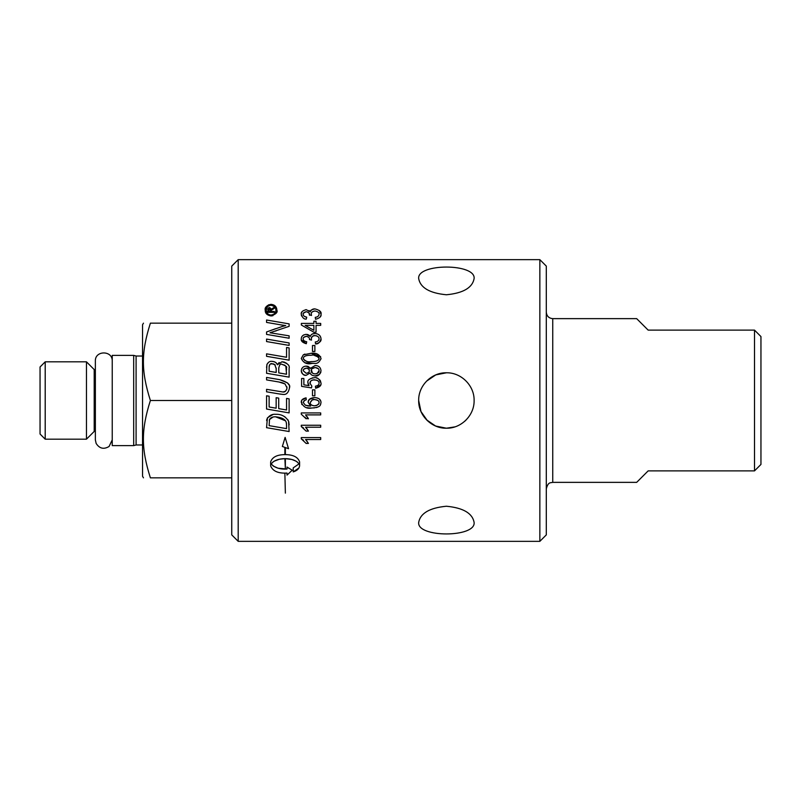 <?xml version="1.0" encoding="UTF-8"?>
<svg xmlns="http://www.w3.org/2000/svg" width="801" height="801" viewBox="0 0 801 801"><rect width="100%" height="100%" fill="white"/><g stroke="black" fill="none" stroke-linecap="round" stroke-linejoin="round"><path stroke-width="1.2" d="M448.049 428.165L444.725 428.165M427.394 420.675L420.976 411.544L418.673 400.5M466.002 420.094L464.5 421.476M305.151 325.356L313.872 330.312L313.872 325.356L305.151 325.356L313.872 330.312M301.346 324.996L301.346 323.404L313.872 323.404L313.872 321.251L316.055 321.251L316.055 323.404L320.69 323.404L320.69 325.356L316.055 325.356L316.055 332.225L313.872 332.225L301.346 324.996M269.807 307.594L271.219 309.216L274.292 307.264L274.292 308.345L271.249 310.277L271.249 311.459L274.292 311.459L274.292 312.37L267.654 312.37L268.395 307.944L269.807 307.594L271.219 309.216L274.292 307.264M270.348 311.459L270.127 308.846L269.336 308.505L268.565 311.459L270.348 311.459M267.654 309.356L269.106 307.594M278.868 393.882L266.563 391.809L266.563 389.326L282.993 391.999C285.046 392.27 286.378 390.888 287.008 387.864L285.036 383.949L278.968 382.007L266.563 379.894L266.563 377.421L279.799 379.684C287.459 381.997 290.693 384.68 289.501 387.754C288.51 392.73 286.327 394.953 282.953 394.402L278.868 393.882M289.411 386.623L289.501 387.754C288.55 392.7 286.368 394.913 282.953 394.402L281.722 394.322M280.6 394.172L279.899 394.062M266.563 389.326L282.993 391.999L285.366 391.278L286.728 389.496M266.563 377.421L279.799 379.684L287.569 382.938M287.669 383.038L288.971 385.021M286.978 388.385L286.908 386.813M285.036 383.949L282.483 382.798M282.072 382.688L279.759 382.147M281.982 361.772C287.529 363.264 289.902 365.406 289.121 368.19L289.121 377.141L266.563 373.276L266.923 364.435C268.305 362.052 269.987 361.031 271.94 361.351C275.103 361.722 276.906 362.873 277.346 364.775L281.982 361.772L283.954 362.022M284.325 362.132L286.748 363.404M277.346 364.775L279.138 362.523M271.94 361.351L273.321 361.481M274.272 361.742L275.374 362.302M276.065 362.853L276.926 363.934M266.563 367.549L266.923 364.435L268.735 362.162M269.126 367.238L269.126 371.233L276.205 372.445L276.185 367.959M273.702 363.934L270.688 363.914M269.767 364.535L269.196 365.897M269.176 366.027L269.136 366.548M276.205 368.71L274.713 364.465M278.768 367.799L278.768 372.896L286.558 374.237L285.857 366.297M284.956 365.266L281.742 364.315M275.264 364.956L272.08 363.674C270.468 363.183 269.486 364.395 269.126 367.309M286.558 370.022L286.438 367.809C287.389 366.968 285.917 365.807 282.002 364.315C280.5 363.464 279.429 364.765 278.768 368.19M269.126 371.233L276.205 372.445M278.768 372.896L286.558 374.237M276.155 408.2L276.155 397.696L278.718 398.127L278.718 408.64L286.558 409.982L286.558 398.417L289.121 398.868L289.121 412.895L266.563 409.031L266.563 395.774L269.126 396.205L269.126 406.988L276.155 408.2M276.155 397.696L278.718 398.127M286.558 398.417L289.121 398.868M289.121 412.895L266.563 409.031M266.563 395.774L269.126 396.205M286.558 347.484L289.121 347.914L289.121 360.17L266.563 356.315L266.563 353.842L286.558 357.266L286.558 347.484L289.121 347.914M266.563 353.842L286.558 357.266M299.023 467.904L293.226 471.889L293.226 467.864L299.023 463.879C296.45 460.535 291.894 458.793 285.366 458.643L285.366 468.825L284.876 458.643C278.347 458.793 273.802 460.535 271.219 463.879C274.523 467.744 279.789 469.466 287.018 469.046L287.018 467.043L288.771 468.245M291.123 469.636L292.215 470.207L287.018 475.103L287.018 473.071C278.197 473.551 272.751 471.158 270.648 465.892L270.648 461.867C272.31 457.101 277.056 454.688 284.876 454.628L284.876 447.379L282.353 446.467L285.126 437.386L288.53 448.71L285.366 447.559L285.366 454.628C293.196 454.688 297.932 457.101 299.594 461.867L299.594 465.892C299.163 468.715 297.041 470.708 293.226 471.889M293.226 467.864L299.023 463.879L297.141 461.857M296.14 461.196L291.864 459.474L285.366 458.643M288.53 448.71L285.366 447.559M284.876 458.643L279.459 459.223L274.102 461.196M273.261 461.736L271.219 463.879L271.589 464.43L273.461 466.162L277.997 468.174M284.876 447.379L282.353 446.467M278.167 468.215L287.018 469.046M287.018 467.043L292.215 470.207L287.018 475.103M287.018 473.071C278.197 473.551 272.751 471.158 270.648 465.892M266.563 339.083L289.121 342.948L289.121 345.421L266.563 341.556L266.563 339.083L289.121 342.948M284.876 473.471L285.366 493.126L284.876 473.471M281.922 325.046L266.563 322.413L266.563 320.01L289.121 323.884L289.121 326.327L270.007 332.765L289.121 335.829L289.121 338.232L266.563 334.397L266.563 331.964L275.674 328.66M276.095 330.893L275.554 331.083M285.186 325.687L284.515 325.406M266.563 331.964L282.723 326.327M281.291 326.738L285.707 325.566L279.819 324.715M270.007 332.765L289.121 335.829M266.563 320.01L289.121 323.884M266.623 420.585L266.853 419.233C268.986 415.599 271.96 413.957 275.784 414.297C281.421 414.107 285.687 416.43 288.58 421.256L289.121 431.539L266.563 427.684L267.394 417.962M267.554 417.711L272.991 414.528M284.065 416.36L285.086 416.991M287.869 419.774L288.16 420.275M288.58 421.256L288.921 422.517M289.071 423.729L289.121 424.88M273.051 417.041L269.506 419.524L269.126 425.641L286.558 428.635L286.558 425.691C286.097 424.3 288.56 418.152 275.634 416.81C272.6 416.71 270.558 417.611 269.506 419.524L269.256 420.405M289.121 431.539L266.563 427.684M286.478 424.089L286.257 422.708M285.456 420.805L275.634 416.81M303.519 440.26L301.276 438.838L301.276 437.576L320.69 437.576L320.69 439.529L305.561 439.529L308.425 443.424L306.122 443.424L301.276 438.838M306.513 440.49L308.425 443.424M312.49 395.804L312.49 389.837L314.873 389.837L314.873 395.804L312.49 395.804M303.559 427.984L301.276 426.522L301.276 425.251L320.69 425.251L320.69 427.213L305.561 427.213L308.425 431.108L306.122 431.108L301.276 426.522M306.513 428.175L308.425 431.108M321.011 383.158C321.431 385.541 319.629 387.233 315.624 388.255L315.414 386.202C317.927 385.702 319.138 384.7 319.058 383.188C319.319 381.416 317.737 380.285 314.312 379.804C311.309 380.115 309.857 381.246 309.947 383.208L311.829 386.072L311.529 387.904L301.607 386.372L301.607 378.483L303.869 378.483L303.869 384.83L309.066 385.671L307.854 382.668C307.394 380.195 309.486 378.553 314.132 377.742C317.096 377.061 319.389 378.873 321.011 383.158L320.34 380.625M320.75 384.82L315.624 388.255M316.325 377.992L316.856 378.132M317.897 378.553L319.819 379.944M308.125 384.12L307.914 381.947M312.26 377.922L312.901 377.812M316.585 385.962L317.276 385.712M318.728 384.43L318.998 383.739M303.869 384.83L309.066 385.671L308.215 384.33M318.828 382.087L318.508 381.536M317.837 380.845L317.076 380.355M316.675 380.185L313.081 379.894M312.14 380.155L311.639 380.385M310.658 381.196L309.997 383.729M307.244 416.78L308.425 418.783L305.932 418.452M305.772 418.202L305.071 417.241M306.122 418.783L301.276 414.207L301.276 412.936L320.69 412.936L320.69 414.888L305.561 414.888L308.425 418.783M317.066 373.556L319.058 370.703C319.219 368.981 317.927 367.919 315.194 367.499L311.99 368.78M313.652 373.727L315.103 373.927C317.987 373.396 319.309 372.315 319.058 370.703M311.399 369.762L312.34 373.026M318.277 368.7L315.194 367.499C312.24 368.1 310.918 369.181 311.229 370.753C311.108 372.465 312.39 373.526 315.103 373.927M303.489 369.661L303.229 370.723L306.172 373.286C308.475 372.855 309.506 371.994 309.276 370.703C309.536 369.471 308.545 368.61 306.302 368.14L303.759 369.241M306.172 373.286C308.455 372.865 309.496 372.004 309.276 370.703M315.103 375.929C312.14 375.619 310.498 374.618 310.187 372.916L306.242 375.289C303.889 375.749 302.227 374.227 301.276 370.733C301.677 367.709 303.359 366.177 306.322 366.137L310.187 368.48L315.173 365.496C318.678 365.626 320.63 367.369 321.011 370.703C319.919 374.698 317.957 376.44 315.103 375.929L319.389 374.437M320.901 371.854L320.69 372.545M320.65 372.665L319.659 374.167M310.187 372.916L306.242 375.289C303.078 375.028 301.426 373.506 301.276 370.733L301.717 368.73M310.187 368.48L310.448 367.929M306.322 366.137L307.854 366.347M308.265 366.498L309.937 368.009M301.907 368.4L302.498 367.639M303.349 366.938L304.21 366.498M309.216 370.132L308.535 368.971M308.445 368.881L306.302 368.14C304.07 368.58 303.048 369.441 303.229 370.723M301.827 404.555L301.536 400.82M301.907 400.079L306.082 397.857L306.262 399.789L305.331 400.019M320.981 401.992L321.011 402.523C320.13 404.916 321.752 407.258 311.639 408.039L309.086 407.939M308.936 407.929L306.903 407.649M320.841 403.804L320.28 405.046M318.438 406.748L317.146 407.329M316.705 407.459L316.095 407.619M314.372 407.899L313.782 407.959M316.125 397.717L318.137 398.367M319.439 399.188L320.821 401.221M308.155 401.962L309.416 399.369L314.413 397.566C318.668 397.747 320.871 399.399 321.011 402.523M304.66 400.29L303.229 402.482L305.331 405.196L310.708 406.097L308.145 402.262C308.165 399.569 310.247 397.997 314.413 397.566M311.639 408.039C306.853 408.971 303.399 407.078 301.276 402.362C301.016 400.15 302.618 398.638 306.082 397.857L306.262 399.789L304.16 400.61L303.229 402.482L305.331 405.196L307.964 405.917M308.255 405.957L309.576 406.067M318.848 403.534L319.058 402.513C319.379 401.121 317.877 400.14 314.563 399.569L312.45 399.879M315.734 405.686L316.615 405.446M316.896 405.336L318.628 403.924M312.49 405.496L313.181 405.686M312.25 399.959L310.237 402.643C310.227 404.465 311.619 405.516 314.413 405.797C317.757 405.296 319.299 404.205 319.058 402.513C319.008 400.8 317.506 399.819 314.563 399.569C312.971 398.988 311.529 400.019 310.237 402.643M310.708 406.097L308.145 402.262M310.878 361.611L311.679 361.611M313.752 361.521L314.423 361.461M318.678 359.649L318.978 359.008M319.058 358.387C316.836 355.534 314.202 354.493 311.148 355.264C306.132 355.153 303.499 356.235 303.229 358.508C305.331 361.311 307.964 362.342 311.148 361.611C316.255 361.662 318.888 360.59 319.058 358.387L318.978 357.817M303.229 358.508L303.349 359.208M304.59 360.57L306.703 361.301M321.011 358.447C317.857 365.857 314.382 362.513 311.148 363.614C306.573 364.435 303.289 362.703 301.276 358.427L303.309 354.843L311.148 353.261C316.275 352.68 319.559 354.402 321.011 358.447L320.981 359.018M314.413 363.454L304.71 362.713M311.148 353.261L320.63 356.635M303.309 354.843L304.901 354.082M318.668 357.186L314.332 355.404M311.148 355.264L310.608 355.264M308.335 355.364L307.754 355.424M314.873 351.469L312.49 351.469L312.49 345.501L314.873 345.501L314.873 351.469M321.011 314.232C321.531 316.445 319.709 318.127 315.564 319.279L315.254 317.336C317.576 317.056 318.848 316.035 319.058 314.262C319.419 312.75 318.077 311.649 315.013 310.978C312.21 311.539 310.958 312.57 311.259 314.062L311.529 315.444L309.466 314.913C310.007 313.602 308.936 312.52 306.232 311.679C303.699 312.45 302.698 313.311 303.229 314.262C302.908 315.524 304.07 316.485 306.713 317.146L306.292 319.088C304.04 319.349 302.367 317.747 301.276 314.292C300.816 312.15 302.478 310.608 306.272 309.677L310.207 311.839C309.787 310.638 311.379 309.657 314.963 308.896C319.689 310.137 321.702 311.909 321.011 314.232L319.389 310.528M320.881 315.404L320.31 316.745M309.066 310.548L310.207 311.839C311.229 309.737 312.811 308.755 314.963 308.896M319.058 314.262C319.429 312.76 318.087 311.659 315.013 310.978C312.48 311.289 311.229 312.32 311.259 314.062L311.529 315.444M301.276 314.292L301.416 313.121M301.536 312.74L302.027 311.789M305.702 309.707L306.272 309.677M301.597 316.005L301.326 315.033M303.229 314.262L303.329 314.983M304.831 316.635L305.361 316.856M305.872 316.996L306.713 317.146M309.446 315.214L309.196 313.471L307.985 312.1M306.232 311.679L303.469 313.201M312.77 333.887L314.963 333.536C318.678 333.787 320.69 335.569 321.011 338.873C319.899 342.528 318.087 344.21 315.564 343.919L315.254 341.977C317.476 341.777 318.748 340.745 319.058 338.903C319.118 337.091 317.767 335.999 315.013 335.619C312.45 335.949 311.199 336.971 311.259 338.703L311.529 340.075L309.466 339.554C309.767 337.952 308.685 336.871 306.232 336.32L303.739 337.411M316.575 333.697L317.106 333.837M320.04 335.899L320.931 337.932M309.717 335.779L310.207 336.48L310.658 335.459M310.888 335.128L312.19 334.137M307.444 334.438L309.286 335.359M306.853 336.36L306.232 336.32C303.849 336.891 302.848 337.752 303.229 338.903C302.958 340.205 304.12 341.166 306.713 341.777L306.292 343.719C302.538 342.638 300.866 341.036 301.276 338.933L301.416 337.782M302.678 335.679L303.659 334.948M306.292 343.719L301.396 340.024M316.455 335.799L315.013 335.619C313.271 335.269 312.03 336.3 311.259 338.703L311.529 340.075M318.578 340.415L318.868 339.904M303.229 338.903C303.098 340.325 304.25 341.286 306.713 341.777M301.276 338.933C301.256 336.35 302.918 334.808 306.272 334.317L310.207 336.48C311.028 334.387 312.61 333.406 314.963 333.536M321.011 338.873C321.461 341.166 319.649 342.848 315.564 343.919M267.304 306.893L266.152 310.137L267.854 313.942M269.496 314.833L270.177 314.983M270.287 315.003L271.038 315.053C274.162 314.713 275.794 313.081 275.945 310.137L275.544 308.095M271.038 305.261C267.874 305.622 266.242 307.254 266.152 310.137C266.282 313.071 267.914 314.703 271.038 315.053C274.463 314.423 276.095 312.78 275.945 310.137C276.535 307.985 274.893 306.352 271.038 305.261L269.957 305.361M271.038 304.35C274.763 304.73 276.695 306.663 276.856 310.137C277.937 312.25 276.005 314.192 271.038 315.954C267.003 315.224 265.071 313.291 265.241 310.137C264.55 307.564 266.483 305.632 271.038 304.35L268.375 304.921M276.095 307.143L276.565 308.205M276.605 308.335L276.856 310.137M265.241 310.137L267.314 305.602M272.921 315.694L271.038 315.954L266.893 314.322M266.232 313.531L265.912 313.001M274.332 306.443L272.4 305.421M238.197 259.654L539.854 259.654L539.854 541.346L238.197 541.346L238.197 259.654L231.749 266.102L231.749 534.898L238.197 541.346M426.543 419.834L435.594 426.022L446.397 428.215C431.559 428.575 418.322 415.329 418.673 400.5C418.322 385.671 431.559 372.425 446.397 372.785C461.226 372.425 474.462 385.671 474.112 400.5C474.462 415.329 461.226 428.575 446.397 428.215L454.928 426.873M418.673 522.472C420.325 513.271 429.566 507.854 446.397 506.232C463.228 507.854 472.47 513.271 474.112 522.472C475.814 537.761 416.971 537.761 418.673 522.472M446.397 372.785L435.774 374.898L426.543 381.166M474.112 278.528C472.47 287.729 463.228 293.146 446.397 294.768C429.566 293.146 420.325 287.729 418.673 278.528C416.971 263.239 475.814 263.239 474.112 278.528M754.502 330.112L760.95 336.56L760.95 464.44L754.502 470.888L648.149 470.888L636.675 482.362L552.75 482.362L552.75 318.638L636.675 318.638L648.149 330.112L754.502 330.112L754.502 470.888M539.854 541.346L546.302 534.898L546.302 266.102L539.854 259.654M95.359 369.561L94.198 369.561L94.198 431.439L95.359 431.439M112.24 400.5L112.24 445.616L133.687 445.616L133.687 355.384L112.24 355.384L112.24 400.5M231.749 400.5L150.378 400.5C141.066 370.923 141.066 352.73 150.378 323.153C141.066 323.153 141.066 323.153 150.378 323.153C141.066 323.153 141.066 323.153 150.378 323.153L231.749 323.153M94.198 369.561L86.458 361.822L86.458 439.178L94.198 431.439M143.469 477.847L142.538 476.235L142.538 324.765L143.469 323.153M150.378 400.5C141.066 430.077 141.066 448.27 150.378 477.847L231.749 477.847M150.378 477.847C141.066 477.847 141.066 477.847 150.378 477.847C141.066 477.847 141.066 477.847 150.378 477.847M45.206 361.822L40.05 366.978L40.05 434.022L45.206 439.178L45.206 361.822L86.458 361.822M142.538 444.976L136.09 444.976L136.09 356.024L133.687 355.384M552.75 482.362C550.718 483.063 548.224 481.441 546.302 488.81M552.75 318.638C548.835 318.257 546.683 316.105 546.302 312.19M45.206 439.178L86.458 439.178M142.538 356.024L136.09 356.024M136.09 444.976L133.687 445.616M112.24 361.121C112.761 350.227 94.828 350.217 95.359 361.121L95.359 439.879L96.14 443.434C99.484 448.61 103.8 449.621 109.096 446.467L112.24 439.879"/></g></svg>
